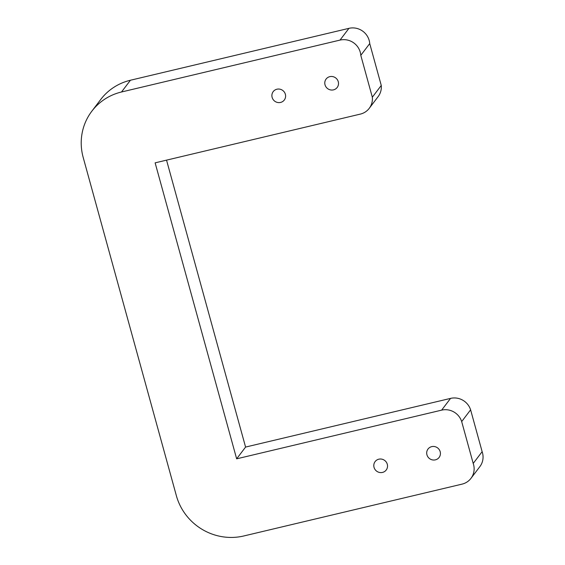 <?xml version="1.0" encoding="UTF-8"?>
<svg xmlns="http://www.w3.org/2000/svg" width="565" height="565" viewBox="0 0 565 565"><rect width="100%" height="100%" fill="white"/><g stroke="black" fill="none" stroke-linecap="round" stroke-linejoin="round"><path stroke-width="0.85" d="M325.03 84.835A6.95 6.695 37.2 0 1 335.695 77.928A6.95 6.695 37.2 0 1 330.405 89.892A6.95 6.695 37.2 0 1 325.03 84.835M272.132 97.392A6.95 6.695 37.2 0 1 282.797 90.492A6.95 6.695 37.2 0 1 277.507 102.456A6.95 6.695 37.2 0 1 272.132 97.392M374.044 467.375A6.95 6.695 37.2 0 1 384.709 460.468A6.95 6.695 37.2 0 1 379.419 472.439A6.95 6.695 37.2 0 1 374.044 467.375M426.942 454.811A6.95 6.695 37.2 0 1 437.6 447.904A6.95 6.695 37.2 0 1 432.31 459.875A6.95 6.695 37.2 0 1 426.942 454.811M176.358 495.675A55.582 53.59 -142.8 0 0 243.812 535.966L462.043 484.134A16.675 16.074 -142.8 0 0 470.956 478.364A16.675 16.074 -142.8 0 0 473.209 463.434L461.683 421.582A16.675 16.074 -142.8 0 0 441.632 410.141L236.65 458.829L155.128 162.847L360.322 114.109A16.675 16.074 -142.8 0 0 369.235 108.339A16.675 16.074 -142.8 0 0 372.328 97.208L360.795 55.335A16.675 16.074 -142.8 0 0 340.017 40.094L121.517 91.989A55.582 53.59 -142.8 0 0 91.812 111.227A55.582 53.59 -142.8 0 0 83.182 157.409L176.358 495.675M369.235 108.339L378.162 96.58A16.675 16.074 -142.8 0 0 381.262 85.449L369.729 43.583A16.675 16.074 -142.8 0 0 348.944 28.342L130.444 80.237A55.582 53.59 -142.8 0 0 100.739 99.468L91.812 111.227M369.729 43.583L360.795 55.335M381.262 85.449L372.328 97.208M470.956 478.364L479.883 466.605A16.675 16.074 -142.8 0 0 482.136 451.675L470.61 409.83A16.675 16.074 -142.8 0 0 450.559 398.389L245.577 447.07L166.541 160.135M245.577 447.07L236.65 458.829M470.61 409.83L461.683 421.582M482.136 451.675L473.209 463.434M130.444 80.237L121.517 91.989M348.944 28.342L340.017 40.094M450.559 398.389L441.632 410.141"/></g></svg>
